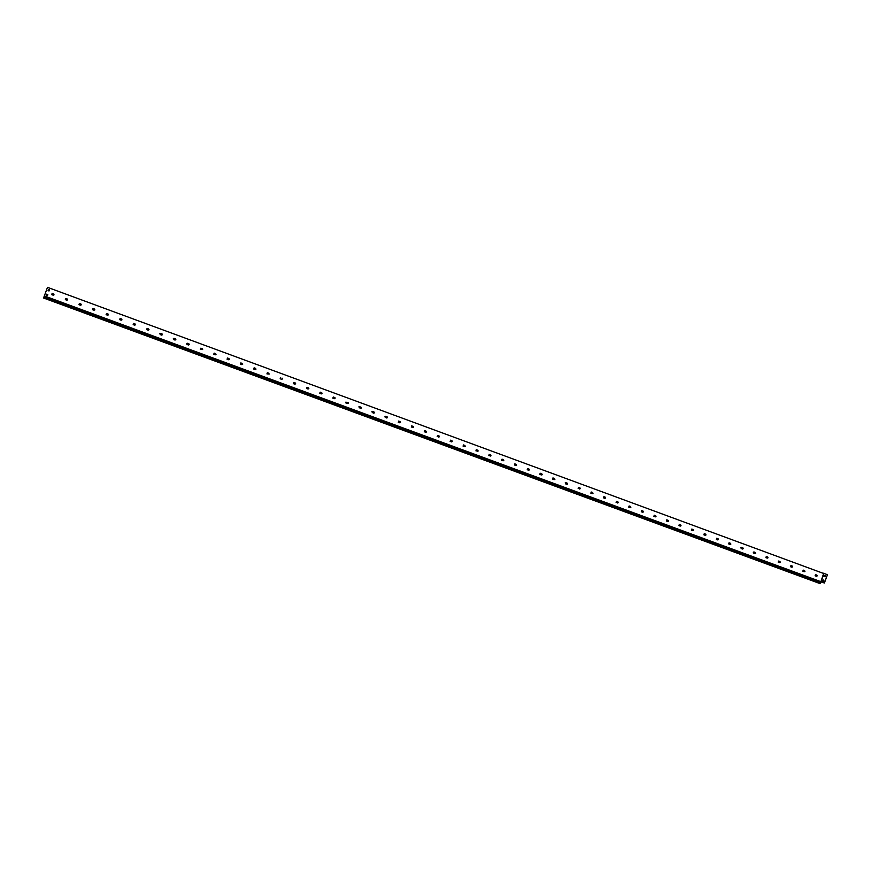 <?xml version="1.0" encoding="UTF-8"?>
<svg xmlns="http://www.w3.org/2000/svg" width="871" height="871" viewBox="0 0 871 871"><rect width="100%" height="100%" fill="white"/><g stroke="black" fill="none" stroke-linecap="round" stroke-linejoin="round"><path stroke-width="1.31" d="M161.843 335.139L161.625 334.159L159.818 333.647M174.385 339.81L173.351 338.481L174.222 338.808M186.949 344.437L186.786 343.424M360.638 408.096L358.896 406.822L360.638 408.096M372.875 412.593L371.971 411.635L372.875 412.593M385.08 417.089L384.971 416.501L385.08 417.089M553.738 479.518L552.508 478.135L553.706 479.507M565.638 483.895L565.225 482.828L565.606 483.884M730.257 544.473L728.787 543.069L730.007 543.515L730.181 544.473M741.831 548.784L741.678 547.815L740.927 547.543L741.776 548.763M753.426 553.041L753.306 552.105L753.382 553.009M65.565 299.733L66.011 298.535M134.243 325.025L135.049 324.371L134.21 325.014M146.872 329.674L147.667 329.02L149.006 329.51L147.635 329.009L146.84 329.663M321.323 393.91L322.063 393.257L321.312 393.91M334.41 397.807L333.626 398.45L335.204 398.101L334.41 397.807M346.68 402.326L345.896 402.957L346.68 402.326L348.03 402.827L346.68 402.326M516.405 464.842L515.643 465.484M528.37 469.251L529.426 469.632L527.619 469.894M542.002 474.815L540.325 473.65L539.595 473.987M705.477 534.489L704.759 535.132M717.127 538.779L718.423 539.258L717.149 538.79L716.408 539.421M161.625 334.159L159.807 333.68M540.325 473.65L541.958 474.858M53.643 293.984L54.035 294.812L53.207 295.182L51.694 294.627L52.14 293.429L53.664 293.995L52.195 293.451L51.727 294.638M67.285 299.003L67.677 299.831L66.838 300.201L65.336 299.646L65.782 298.459L67.285 299.003M80.894 304.023L79.446 303.489L80.905 304.023L81.286 304.85L80.459 305.22L78.956 304.665L79.403 303.467L78.978 304.676M94.514 309.042L94.874 309.847L94.046 310.218L92.544 309.673L92.99 308.476L94.482 309.031L93.034 308.497L92.566 309.673M108.048 314.017L108.44 314.845L107.601 315.215L106.11 314.66L106.556 313.473L108.069 314.028L106.6 313.495L106.131 314.671M121.581 319.004L121.973 319.831L121.145 320.201L119.643 319.646L120.1 318.459L121.613 319.015L120.133 318.481L119.665 319.657M135.114 323.99L135.484 324.807L134.657 325.177L133.165 324.633L133.611 323.435L135.092 323.99L133.644 323.457L133.176 324.633M148.582 328.955L148.974 329.771L148.146 330.142L146.655 329.597L147.101 328.411L148.614 328.966L147.134 328.421L146.666 329.597M162.071 333.92L160.602 333.375L162.071 333.931L162.431 334.725L161.603 335.106L160.122 334.562L160.569 333.364L160.122 334.562M175.507 338.873L175.866 339.679L175.038 340.049L173.558 339.505L174.004 338.318L175.507 338.873L174.037 338.329L173.569 339.505M188.931 343.816L189.279 344.622L188.452 344.992L186.971 344.448L187.417 343.261L186.982 344.448M202.312 348.748L200.831 348.204L202.66 349.554L200.363 349.38L200.809 348.193L200.363 349.38M215.638 353.659L216.019 354.475L215.202 354.845L213.722 354.301L214.168 353.114L215.66 353.67L214.19 353.125L213.722 354.301M228.975 358.569L229.356 359.385L228.54 359.756L227.059 359.211L227.516 358.025L228.997 358.58L227.538 358.035L227.059 359.211M242.334 363.49L242.671 364.285L241.855 364.655L240.385 364.122L240.832 362.935L240.374 364.111M255.595 368.379L254.136 367.834L255.617 368.389L255.954 369.173L255.138 369.554L253.668 369.01L254.114 367.834L253.668 369.01M268.889 373.267L267.397 372.723L269.215 374.062L266.951 373.899L267.386 372.712L266.929 373.888M282.128 378.156L282.454 378.939L281.649 379.31L280.19 378.776L280.625 377.589L280.157 378.765M295.356 383.022L293.854 382.467L295.334 383.011L295.672 383.806L294.855 384.176L293.375 383.632L293.843 382.467L293.364 383.621M308.552 387.889L308.857 388.662L308.051 389.032L306.559 388.488L307.038 387.323L306.548 388.477M321.758 392.756L322.02 393.518L321.214 393.888L319.766 393.354L320.201 392.168L319.69 393.322M334.965 397.644L334.355 398.722L332.918 398.189L333.343 397.013L334.791 397.546L333.353 397.013L332.787 398.123M348.302 402.827L347.91 402.38L348.28 403.186L347.475 403.556L345.722 402.772M360.834 408.412L361.367 408.009L359.135 407.846L359.385 406.637L360.997 407.203L361.378 408.009L359.168 406.659M373.757 413.224L374.443 412.821L372.2 412.658L372.548 411.46L374.073 412.016L374.443 412.821L372.472 411.45M386.757 418.015L387.475 417.623L385.254 417.47L385.624 416.273L387.116 416.817L387.486 417.623L385.581 416.262M400.137 421.618L400.508 422.424L398.635 421.074L400.137 421.618M413.137 426.409L413.507 427.204L411.645 425.865L413.137 426.409M425.701 432.364L426.463 431.983L424.253 431.831L424.656 430.655L426.104 431.189L426.474 431.983L424.634 430.644M438.646 437.133L439.409 436.752L437.209 436.6L437.612 435.424L439.06 435.957L439.43 436.752L437.59 435.413M451.984 440.715L452.354 441.51L451.57 441.891L452.332 441.51L451.973 440.715L450.525 440.182L451.984 440.715M464.885 445.473L465.256 446.268L464.472 446.638L465.234 446.257L464.874 445.462L463.437 444.939L464.885 445.473M477.765 450.22L478.135 451.015L476.317 449.686L477.765 450.22M490.623 454.945L490.994 455.74L489.175 454.422L490.602 454.945M503.46 459.681L503.819 460.476L502.012 459.148L503.46 459.681M516.263 464.395L516.634 465.19L514.826 463.873L516.242 464.385M529.056 469.11L529.416 469.894L527.619 468.576L529.024 469.099M541.816 473.802L542.176 474.597L541.403 474.967L542.143 474.586L541.784 473.791L540.379 473.28L541.784 473.791M554.555 478.506L554.914 479.29L554.141 479.66L554.881 479.279L554.522 478.484L553.118 477.972L554.522 478.484M567.271 483.187L567.631 483.971L565.845 482.654L567.239 483.176M579.966 487.858L580.326 488.653L578.54 487.335L579.923 487.847M592.215 493.683L590.821 493.171L591.235 492.017L592.639 492.529L592.999 493.313L592.215 493.683L592.955 493.302L592.596 492.518L591.213 492.006M605.291 497.189L605.639 497.972L604.866 498.343L605.595 497.962L605.247 497.178L603.864 496.666L605.247 497.178M617.909 501.838L618.268 502.621L616.494 501.315L617.866 501.827M630.517 506.476L630.865 507.27L630.092 507.641L628.71 507.118L629.123 505.964L630.517 506.476L629.123 505.975M630.071 507.63L630.822 507.249L630.462 506.465M642.646 512.257L643.397 511.887L643.048 511.103L643.451 511.898L642.678 512.268L641.285 511.756L641.698 510.602L643.092 511.114L641.677 510.591M655.232 516.895L653.849 516.383L654.263 515.229L655.656 515.741L656.005 516.525L655.232 516.895L655.95 516.503L655.602 515.719L654.241 515.218M668.188 520.357L668.536 521.141L667.763 521.511L666.391 521L666.805 519.845L668.188 520.357L666.772 519.835M667.741 521.5L668.482 521.119L668.133 520.335M680.697 524.963L681.046 525.746L680.273 526.117L678.901 525.605L679.315 524.462L680.697 524.963L679.293 524.451M680.251 526.106L680.991 525.725L680.643 524.952M693.185 529.568L693.534 530.352L692.772 530.722L691.389 530.21L691.814 529.056L693.185 529.568L691.814 529.067M692.739 530.7L693.479 530.33L693.131 529.546M705.652 534.163L706.011 534.936L705.238 535.306L703.866 534.805L704.28 533.651L705.652 534.163L704.28 533.651M705.205 535.295L705.946 534.914L705.597 534.141M718.096 538.746L718.444 539.519L717.682 539.889L716.31 539.389L716.724 538.234L718.096 538.746L716.735 538.245M717.65 539.878L718.39 539.497L718.042 538.724M730.519 543.319L730.867 544.103L730.105 544.462L728.733 543.961L729.158 542.818L730.519 543.319L729.158 542.818M730.072 544.451L730.813 544.081L730.464 543.297M742.919 547.892L743.268 548.665L742.506 549.035L741.145 548.534L741.559 547.38L742.919 547.892L741.559 547.391M742.462 549.024L743.203 548.643L742.854 547.87M755.299 552.454L755.647 553.227L754.885 553.597L753.524 553.085L753.938 551.942L755.299 552.454L753.938 551.953M754.841 553.575L755.582 553.205L755.233 552.421M767.656 557.005L768.004 557.778L767.242 558.148L765.881 557.647L766.295 556.504L767.656 557.005L766.306 556.504M767.199 558.126L767.939 557.756L767.591 556.972M779.991 561.545L780.34 562.318L779.578 562.688L778.217 562.187L778.63 561.044L779.991 561.545L778.641 561.044M779.534 562.666L780.264 562.296L779.926 561.523M792.305 566.085L792.654 566.858L791.891 567.217L790.53 566.716L790.944 565.584L792.305 566.085L790.955 565.584M791.848 567.206L792.577 566.825L792.229 566.052M804.597 570.603L804.946 571.376L804.183 571.746L802.833 571.245L803.236 570.113L804.597 570.603L803.247 570.113M804.129 571.724L804.869 571.354L804.521 570.581M816.867 575.121L817.205 575.894L816.454 576.264L815.104 575.764L815.517 574.631L816.867 575.121L815.485 574.62M816.399 576.243L817.129 575.873L816.791 575.1M824.412 582.982L827.45 574.708L824.01 573.434L820.972 581.719L824.412 582.982L820.765 581.915L44.258 296.184L47.491 287.332L823.639 573.477L820.896 581.686M825.534 575.949L824.434 575.535L824.108 576.417L825.207 576.831L825.534 575.949L825.153 576.809M823.084 579.912L823.933 580.228L823.52 581.371L822.66 581.055L823.084 579.912L823.879 580.206L823.454 581.349M824.434 575.535L825.468 575.927M820.34 583.211L43.55 298.002L820.177 583.668L820.765 581.915M43.724 297.512L44.258 296.184M822.747 573.14L823.999 573.434L820.972 581.719M67.317 299.025L65.837 298.47L65.358 299.657M188.92 343.816L187.45 343.272L188.909 343.805M242.312 363.479L240.842 362.946L242.312 363.479M308.486 387.856L307.038 387.323L308.486 387.856M321.649 392.712L320.212 392.179L321.649 392.701M347.91 402.38L345.656 402.228L347.91 402.38M399.756 422.805L400.497 422.413L398.276 422.261L398.668 421.074M412.745 427.585L413.496 427.204L411.275 427.051L411.667 425.865M477.352 451.385L478.114 451.004L475.925 450.862L476.339 449.686M490.21 456.121L490.961 455.74L488.783 455.598L489.208 454.433M503.035 460.846L503.797 460.465L501.62 460.324L502.044 459.159M515.85 465.56L516.601 465.179L514.434 465.038L514.837 463.873M528.632 470.275L529.383 469.883L527.216 469.752L527.652 468.587M566.858 484.341L567.598 483.96L565.453 483.83L565.867 482.665M579.553 489.023L580.282 488.631L578.148 488.5L578.562 487.346M617.495 502.992L618.225 502.611L616.102 502.48L616.526 501.326M49.462 289.782L49.016 290.979L48.057 290.631L48.504 289.422L49.462 289.782L48.558 289.444L48.112 290.642M47.818 294.627L47.48 295.563L46.25 295.106L46.588 294.18L47.818 294.627L46.642 294.191L46.305 295.127M451.57 441.891L450.133 441.357L450.568 440.193M464.472 446.638L463.045 446.115L463.47 444.95M541.403 474.967L539.987 474.455L540.401 473.291M554.141 479.66L552.726 479.148L553.139 477.983M604.866 498.343L603.472 497.831L603.897 496.677M823.639 573.477L822.812 573.107M44.323 295.911L820.754 581.632M820.395 582.928L43.866 297.24M820.373 582.459L44.138 296.859M820.482 582.187L44.236 296.565M823.03 573.096L824.01 573.434"/></g></svg>
